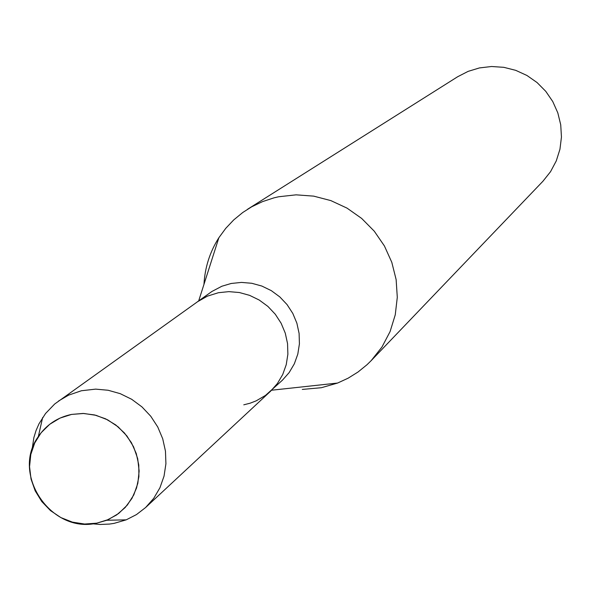 <?xml version="1.0" encoding="UTF-8"?>
<svg xmlns="http://www.w3.org/2000/svg" width="591" height="591" viewBox="0 0 591 591"><rect width="100%" height="100%" fill="white"/><g stroke="black" fill="none" stroke-linecap="round" stroke-linejoin="round"><path stroke-width="0.89" d="M71.577 414.417L60.023 418.088L49.703 424.308L41.126 432.745L34.721 442.984L30.798 454.501L29.55 466.72L31.035 479.035L35.179 490.833L41.769 501.53L50.471 510.594L60.866 517.583L72.434 522.134L84.602 524.032L96.769 523.168L108.316 519.578L118.68 513.446L127.324 505.069L133.817 494.859L137.829 483.327L139.144 471.057L137.696 458.66L133.559 446.774L126.932 435.988L118.156 426.865L107.673 419.854L96.015 415.31L83.774 413.471L71.577 414.417C57.467 417.386 46.386 424.781 38.326 436.579C10.83 474.226 51.166 533.939 96.769 523.168L106.69 520.272L116.656 514.916L125.196 507.514L131.941 498.398L136.573 487.952L138.892 476.649L138.782 464.991L136.248 453.489L131.409 442.666L124.465 433.011L115.74 424.944L105.612 418.827L94.545 414.941L83.028 413.449L71.577 414.417M243.78 404.82L250.104 403.202L256.176 400.853L265.514 395.394L282.358 380.257L289.125 372.625L294.333 363.812L297.805 354.12L299.415 343.881L299.105 333.457L296.881 323.196L292.826 313.466L287.063 304.601L279.809 296.911L271.313 290.654L261.865 286.059L251.796 283.281L241.453 282.409L231.199 283.473L221.891 286.229L211.91 291.474L197.438 301.787L207.419 296.143L218.419 292.715L207.419 296.143L198.783 300.856L54.682 404.008L45.544 413.501L38.969 423.858L36.029 430.595L33.864 437.643L32.025 449.862M302.289 389.425L321.401 387.703L337.587 383.049L348.136 378.181L357.998 372.035L367.018 364.713L371.178 360.636L381.963 347.028L390.082 331.588L395.253 314.833L397.292 297.31L396.133 279.602L391.796 262.301L384.431 245.982L374.273 231.192L361.662 218.434L347.028 208.121L330.857 200.608L313.688 196.131L296.106 194.838L278.679 196.759L273.965 197.852L262.507 201.627L251.663 206.82L242.709 212.531L233.733 219.911L225.747 228.348L218.877 237.715C209.879 251.899 204.914 267.457 203.961 284.397M371.178 360.636L542.966 181.208L550.546 171.678L556.271 160.9L559.95 149.235L561.45 137.06L560.726 124.782L557.793 112.807L552.755 101.534L545.766 91.332L537.071 82.555L526.95 75.478L515.736 70.344L503.82 67.322L491.579 66.51L479.434 67.928L468.131 71.371L457.641 76.749L247.533 209.273M270.53 391.264L277.408 383.5L282.712 374.531L286.236 364.662L287.876 354.245L287.551 343.63L285.283 333.184L281.146 323.277L275.288 314.249L267.9 306.419L259.242 300.051L249.624 295.367L239.377 292.53L228.85 291.636L218.419 292.715L228.85 291.636L239.377 292.53L249.624 295.367L259.242 300.051L267.9 306.419L275.288 314.249L281.146 323.277L285.283 333.184L287.551 343.63L287.876 354.245L286.236 364.662L282.712 374.531L277.408 383.5L270.53 391.264L145.622 507.514L153.719 498.361L159.932 487.774L164.047 476.102L165.916 463.765L165.465 451.177L162.717 438.773L157.76 426.998L150.764 416.249L141.966 406.903L131.69 399.294L120.269 393.68L108.123 390.252L95.668 389.129L81.425 390.747L68.593 395.143L58.598 400.979M92.418 523.796L100.189 524.468L109.49 524.069L114.078 523.375L126.223 519.836L136.491 514.569L145.622 507.514M198.687 300.893L218.877 237.715M271.653 390.215L337.587 383.049M38.326 436.579L42.648 417.527M106.69 520.272L126.223 519.836"/></g></svg>
